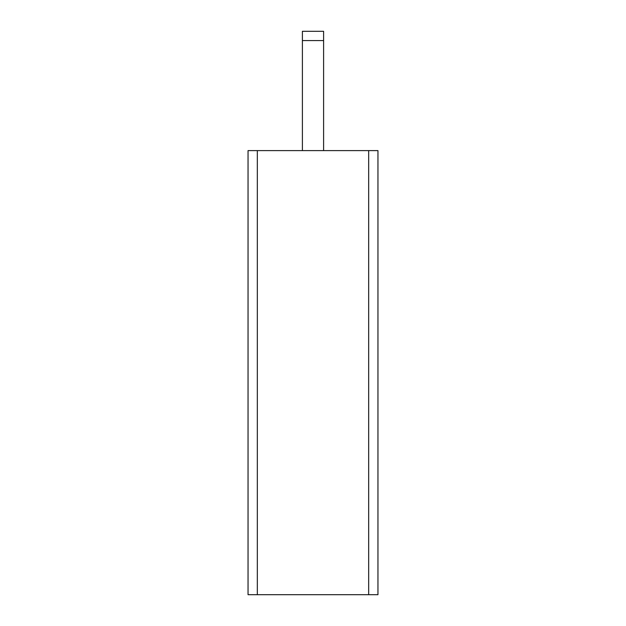 <?xml version="1.0" encoding="UTF-8"?>
<svg xmlns="http://www.w3.org/2000/svg" width="626" height="626" viewBox="0 0 626 626"><rect width="100%" height="100%" fill="white"/><g stroke="black" fill="none" stroke-linecap="round" stroke-linejoin="round"><path stroke-width="0.94" d="M248.045 594.7L248.045 150.608L257.325 150.608L257.325 594.7L368.675 594.7L368.675 150.608L248.045 150.608L248.045 594.7L257.325 594.7L248.045 594.7M377.955 150.608L377.955 594.7L257.325 594.7L257.325 150.608L377.955 150.608L368.675 150.608L368.675 594.7L377.955 594.7L377.955 150.608M302.397 31.3L302.397 150.608L302.397 40.58L323.603 40.58L323.603 150.608L323.603 40.58L302.397 40.58L302.397 31.3L323.603 31.3L323.603 40.58L323.603 31.3L302.397 31.3"/></g></svg>
